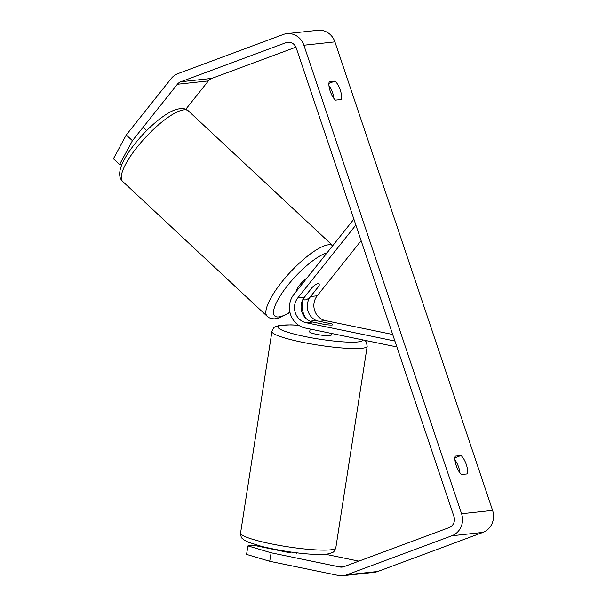 <?xml version="1.0" encoding="UTF-8"?>
<svg xmlns="http://www.w3.org/2000/svg" width="606" height="606" viewBox="0 0 606 606"><rect width="100%" height="100%" fill="white"/><g stroke="black" fill="none" stroke-linecap="round" stroke-linejoin="round"><path stroke-width="0.91" d="M461.492 474.543A10.832 3.795 -110.4 0 1 456.204 465.575A10.832 3.795 -110.4 0 1 455.295 456.129L460.999 455.515A10.832 3.795 -110.4 0 1 466.287 464.484A10.832 3.795 -110.4 0 1 467.196 473.93L461.492 474.543M330.202 91.15A10.832 3.795 69.6 0 0 335.489 100.126L341.193 99.505A10.832 3.795 69.6 0 0 340.277 90.067A10.832 3.795 69.6 0 0 334.997 81.098L329.293 81.712A10.832 3.795 69.6 0 0 330.202 91.15M333.914 98.452A10.832 3.795 69.6 0 0 328.96 85.59M122.033 164.196L119.602 164.461L113.413 158.787L126.237 134.986L132.426 140.66L177.369 84.257A8.666 8.083 83.8 0 1 180.808 81.749L285.926 42.693A8.666 8.083 83.8 0 1 287.752 42.261A8.666 8.083 83.8 0 1 296.289 48.048L453.97 516.592A8.666 8.083 83.8 0 1 449.114 527.599L343.996 566.655A8.666 8.083 83.8 0 1 342.17 567.087A8.666 8.083 83.8 0 1 339.822 566.974L271.124 552.793L269.708 561.292L246.551 554.399L247.968 545.9L271.124 552.793M454.962 460.007A10.832 3.795 -110.4 0 1 459.924 472.877M126.237 134.986L171.18 78.583A17.332 16.165 83.8 0 1 178.05 73.568L283.176 34.512A17.332 16.165 83.8 0 1 286.82 33.648A17.332 16.165 83.8 0 1 303.894 45.223L461.575 513.759A17.332 16.165 83.8 0 1 451.871 535.78L346.746 574.836A17.332 16.165 83.8 0 1 343.102 575.7A17.332 16.165 83.8 0 1 338.406 575.473L269.708 561.292M286.82 33.648L317.832 30.3A17.332 16.165 83.8 0 1 334.913 41.875L492.587 510.411A17.332 16.165 83.8 0 1 482.884 532.432L377.758 571.488A17.332 16.165 83.8 0 1 374.114 572.352L343.102 575.7M290.933 552.869A10.832 1.121 9.5 0 1 289.501 552.687L253.656 545.286L247.968 545.9M259.648 545.892L259.55 546.498M296.493 553.18A10.832 1.121 9.5 0 0 297.311 552.899A10.832 1.121 9.5 0 0 297.311 552.861M358.828 561.141L325.452 554.255M185.8 109.254L208.381 80.909A8.666 8.083 83.8 0 1 211.82 78.401L295.933 47.154M132.426 140.66L119.602 164.461M328.929 83.348L334.997 81.098M454.939 457.765L460.999 455.515M285.259 551.172A10.832 1.439 8.8 0 0 287.736 551.558M331.997 325.005A10.832 1.439 8.8 0 0 332.739 324.619A10.832 1.439 8.8 0 0 331.899 323.892L317.68 320.953A10.832 1.439 8.8 0 0 312.082 320.892A10.832 1.439 8.8 0 0 311.34 321.286A10.832 1.439 8.8 0 0 311.704 321.748M310.136 329.035L309.689 331.891A10.832 1.439 8.8 0 0 318.279 334.663A10.832 1.439 8.8 0 0 330.346 335.61A10.832 1.439 8.8 0 0 331.088 335.224L331.376 333.421M332.724 324.733A10.832 1.121 -170.5 0 1 324.914 324.521L312.741 322.006A15.165 14.15 83.8 0 1 304.394 297.198L312.355 287.206A10.832 2.674 -47.5 0 1 318.067 283.608A10.832 2.674 -47.5 0 1 318.87 283.797M355.858 225.061L297.804 297.91A15.165 14.15 -96.2 0 0 306.151 322.718L394.892 341.034M361.115 240.688L317.188 295.819A15.165 14.15 -96.2 0 0 325.536 320.627L392.688 334.489M353.874 219.152L293.94 294.365A20.581 19.203 -96.2 0 0 305.265 328.028L396.877 346.943M303.417 299.008A20.581 19.203 -96.2 0 0 306.007 318.483M318.559 286.54L310.598 296.531A15.165 14.15 -96.2 0 0 317.446 320.938M318.067 283.608A10.832 2.992 -47 0 1 318.938 283.858A10.832 2.992 -47 0 1 319.082 285.805L309.78 297.478A10.832 2.992 -47 0 1 305.038 299.955A10.832 2.992 -47 0 1 304.159 299.697A10.832 2.992 -47 0 1 304.015 297.751L303.992 297.728M296.243 291.471A10.832 2.992 -47 0 1 306.894 278.109M312.567 287.017L304.015 297.751M143.599 127.692L146.667 130.555M492.587 510.411L461.575 513.759M334.913 41.875L303.894 45.223M344.503 566.466L339.822 566.974M289.623 42.291L285.926 42.693M211.82 78.401L180.808 81.749M208.381 80.909L177.369 84.257M482.884 532.432L451.871 535.78M377.758 571.488L346.746 574.836M332.512 549.551A48.2 6.393 -171.2 0 1 278.813 545.317A48.2 6.393 -171.2 0 1 240.574 532.992C240.915 536.462 241.43 538.204 242.112 538.211L244.082 539.969L248.346 542.218L261.375 546.339C282.51 551.505 313.075 556.088 328.55 553.846C334.027 551.861 333.489 553.111 335.822 547.816A48.2 6.393 -171.2 0 1 332.512 549.551M298.637 325.24L290.941 324.846L279.214 325.422C273.738 327.407 274.276 326.157 271.942 331.452A48.2 6.393 8.8 0 0 310.181 343.769A48.2 6.393 8.8 0 0 363.873 348.011A48.2 6.393 8.8 0 0 367.191 346.276L335.822 547.816M362.661 339.875A42.784 5.674 -171.2 0 1 359.722 341.678A42.784 5.674 -171.2 0 1 304.863 336.527A42.784 5.674 -171.2 0 1 281.063 325.437A42.784 5.674 -171.2 0 1 298.75 325.316M312.741 322.006L306.151 322.718M325.536 320.627L319.324 321.294M317.188 295.819L310.598 296.531M304.394 297.198L297.804 297.91M188.413 110.936A48.2 13.302 133 0 0 184.512 109.8A48.2 13.302 133 0 0 141.365 142.031A48.2 13.302 133 0 0 122.639 181.414C114.034 173.657 125.116 153.894 142.675 134.699C149.606 127.268 156.515 121.124 163.4 116.269C168.188 112.883 172.574 110.565 176.551 109.307L180.997 108.474C184.36 108.474 186.83 109.3 188.413 110.936L332.762 245.65M122.639 181.414L267.246 316.362A48.2 13.302 -47 0 1 285.971 276.98A48.2 13.302 -47 0 1 329.119 244.748A48.2 13.302 -47 0 1 332.747 245.657M327.02 252.846A42.784 11.809 133 0 0 285.835 287.805A42.784 11.809 133 0 0 278.207 316.968A42.784 11.809 133 0 0 289.918 312.173M301.432 303.5A42.784 11.809 133 0 0 302.508 302.553M271.942 331.452L240.574 532.992M367.191 346.276L366.395 342.117L365.001 340.36M302.455 302.917L301.356 303.886M290.001 312.56L279.116 317.998L274.662 318.824C271.299 318.824 268.829 318.006 267.246 316.362M304.159 299.697L303.258 298.849"/></g></svg>

